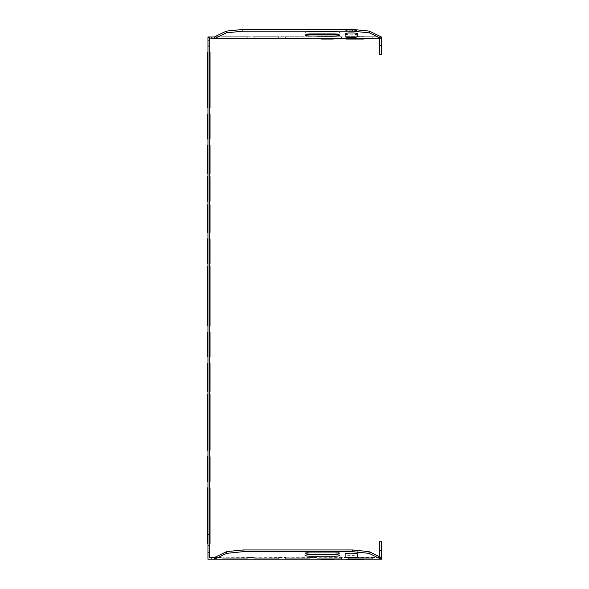 <?xml version="1.0" encoding="UTF-8"?>
<svg xmlns="http://www.w3.org/2000/svg" width="589" height="589" viewBox="0 0 589 589"><rect width="100%" height="100%" fill="white"/><g stroke="black" fill="none" stroke-linecap="round" stroke-linejoin="round"><path stroke-width="0.44" stroke-dasharray="2.94 2.21" d="M311.117 33.315L333.794 33.315A6.104 0.795 180 0 0 339.897 32.513A6.104 0.795 180 0 0 333.794 31.718L311.117 31.718A6.104 0.795 180 0 0 305.014 32.513A6.104 0.795 180 0 0 311.117 33.315L333.794 33.315A6.104 0.795 0 0 0 339.897 32.513A6.104 0.795 0 0 0 333.794 31.718L311.117 31.718A6.104 0.795 0 0 0 305.014 32.513A6.104 0.795 0 0 0 311.117 33.315M345.125 33.993A6.104 0.795 180 0 0 351.228 34.795A6.104 0.795 180 0 0 357.339 33.993L357.339 31.033A6.104 0.795 180 0 0 351.228 30.238A6.104 0.795 180 0 0 345.125 31.033L345.125 33.993A6.104 0.795 0 0 0 351.228 34.795A6.104 0.795 0 0 0 357.339 33.993L357.339 31.033A6.104 0.795 0 0 0 351.228 30.238A6.104 0.795 0 0 0 345.125 31.033L345.125 33.993M346.001 36.606L363.442 36.606L346.001 36.606M333.271 36.606L321.064 36.606L333.271 36.606M333.794 556.237L311.117 556.237A6.104 0.795 180 0 1 305.014 555.442A6.104 0.795 180 0 1 311.117 554.647L333.794 554.647A6.104 0.795 180 0 1 339.897 555.442A6.104 0.795 180 0 1 333.794 556.237M345.125 556.922L345.125 553.962A6.104 0.795 180 0 1 351.228 553.167A6.104 0.795 180 0 1 357.339 553.962L357.339 556.922A6.104 0.795 180 0 1 351.228 557.717A6.104 0.795 180 0 1 345.125 556.922M311.117 36.01L333.794 36.01A6.104 0.795 0 0 0 339.897 35.215A6.104 0.795 0 0 0 333.794 34.42L311.117 34.42A6.104 0.795 0 0 0 305.014 35.215A6.104 0.795 0 0 0 311.117 36.01M357.339 36.695L357.339 33.735A6.104 0.795 0 0 0 351.228 32.94A6.104 0.795 0 0 0 345.125 33.735L345.125 36.695A6.104 0.795 0 0 0 351.228 37.49A6.104 0.795 0 0 0 357.339 36.695M333.794 553.888L311.117 553.888A6.104 0.795 180 0 1 305.014 553.086A6.104 0.795 180 0 1 311.117 552.291L333.794 552.291A6.104 0.795 180 0 1 339.897 553.086A6.104 0.795 180 0 1 333.794 553.888L311.117 553.888A6.104 0.795 0 0 1 305.014 553.086A6.104 0.795 0 0 1 311.117 552.291L333.794 552.291A6.104 0.795 0 0 1 339.897 553.086A6.104 0.795 0 0 1 333.794 553.888M345.125 554.566L345.125 551.606A6.104 0.795 180 0 1 351.228 550.811A6.104 0.795 180 0 1 357.339 551.606L357.339 554.566A6.104 0.795 180 0 1 351.228 555.368A6.104 0.795 180 0 1 345.125 554.566L345.125 551.606A6.104 0.795 0 0 1 351.228 550.811A6.104 0.795 0 0 1 357.339 551.606L357.339 554.566A6.104 0.795 0 0 1 351.228 555.368A6.104 0.795 0 0 1 345.125 554.566M363.442 557.106L346.001 557.106L363.442 557.106M321.064 557.106L333.271 557.106L321.064 557.106M207.946 545.834L209.691 545.834L209.691 46.045L207.946 46.045L207.946 559.204L207.946 555.817L207.946 559.204L207.946 555.817L207.946 559.204L207.946 555.817L209.691 555.766L209.691 557.459L211.377 557.459L209.691 557.459L211.377 557.459L209.691 557.459L211.377 557.459L209.691 557.459L211.377 557.459L209.691 557.459L211.377 557.459L209.691 557.459L211.377 557.459L211.326 559.204L211.377 557.459L211.326 559.204L211.377 557.459L211.326 559.204L211.377 557.459L211.326 559.204L207.946 559.204L211.326 559.204L211.377 557.459L211.326 559.204L207.946 559.204L211.326 559.204L211.377 557.459L211.326 559.204L207.946 559.204L211.326 559.204L207.946 559.204L207.946 555.817L207.946 559.204L207.946 555.817L209.691 555.766L209.691 557.459L214.764 557.378L214.764 559.204L214.764 557.378L226.566 551.635L243.058 549.949L352.59 549.949L369.075 551.635L380.877 557.378L380.877 559.108L369.075 553.358L352.59 551.679L243.058 551.679L226.566 553.358L214.764 559.108M209.691 545.834L209.691 557.459L209.691 555.766L209.691 557.459L209.691 555.766L209.691 557.459L209.691 555.766L209.691 557.459L209.691 555.766L209.691 557.459L209.691 555.766L207.946 555.817L209.691 555.766L207.946 555.817L209.691 555.766L207.946 555.817L207.946 559.204L207.946 555.817L207.946 559.204L211.326 559.204L207.946 559.204L211.326 559.204L207.946 559.204L211.326 559.204L211.377 557.459M209.691 555.766L207.946 555.817L209.691 555.766L207.946 555.817L209.691 555.766L207.946 555.817L207.946 559.204L222.826 559.204L222.826 557.459L214.764 557.459L222.826 557.231L222.826 558.961L222.826 557.231L254.22 557.459L247.247 557.459L247.247 559.204L222.826 559.204L222.826 557.231L247.247 557.231L247.247 559.204L254.22 559.204L254.22 557.231L285.613 557.459L278.641 557.459L278.641 559.204L254.22 559.204L254.22 557.231L278.641 557.231L278.641 559.204L285.613 559.204L285.613 557.231L317.007 557.459L310.028 557.459L310.028 559.204L285.613 559.204L285.613 557.231L310.028 557.231L310.028 559.204L317.007 559.204L317.007 557.231L348.401 557.459L341.421 557.459L341.421 559.204L317.007 559.204L317.007 557.231L341.421 557.231L341.421 559.204L348.401 559.204L348.401 557.231L348.401 558.961L348.401 557.231L372.815 557.231L348.401 557.459L380.877 557.459L372.815 557.459L372.815 559.204L372.815 557.231L348.401 557.231L348.401 558.961L372.815 558.961L372.815 557.231L372.815 558.961M209.691 46.045L209.691 37.482L209.691 43.858L209.691 37.482L207.946 37.482L207.946 43.858L207.946 36.96L207.946 40.339L207.946 36.96L207.946 40.339L207.946 36.96L214.764 36.96L214.764 38.705L214.764 36.732L226.301 31.114L242.904 29.45L352.737 29.45L369.34 31.114L369.34 32.844L380.877 38.462L380.877 36.732L381.4 36.96L381.4 45.677L379.662 45.677L379.662 38.705L380.877 38.705L310.028 38.705L310.028 36.96L372.815 36.96L372.815 38.705L372.815 36.96L380.877 36.96L380.877 38.705L379.662 38.705L379.662 37.424L379.662 38.705M211.377 38.705L211.326 36.96L211.377 38.705L211.326 36.96L207.946 36.96L211.326 36.96L207.946 36.96L211.326 36.96L211.377 38.705L209.691 38.705L209.691 43.858L207.946 43.858L209.691 43.858L209.691 38.705L209.691 40.391L209.691 38.705L209.691 40.391L209.691 38.705L214.764 38.705L214.764 36.732L348.401 36.96L348.401 38.462L372.815 38.462L372.815 36.732L380.877 36.96L380.877 38.609A3.49 3.49 0 0 0 379.662 37.424A3.49 3.49 0 0 1 380.877 38.609L380.877 38.462M381.4 550.479L379.662 550.479L379.662 541.762L381.4 541.762L381.4 559.204L348.401 558.961M207.946 534.679L209.691 534.679M207.946 46.045L207.946 37.482M379.382 556.649A1.745 1.745 0 0 1 377.917 557.459L377.917 559.204A3.49 3.49 0 0 0 380.877 557.547L380.877 557.547A3.49 3.49 0 0 1 377.917 559.204L377.917 557.459A1.745 1.745 0 0 0 379.662 555.714L379.662 550.479M341.421 558.961L341.421 557.231L341.421 558.961L317.007 558.961M310.028 558.961L310.028 557.231L310.028 558.961L285.613 558.961M278.641 558.961L278.641 557.231L278.641 558.961L254.22 558.961M247.247 558.961L247.247 557.231L247.247 558.961L222.826 558.961M214.764 559.204L214.764 557.459M348.401 38.462L348.401 36.732L372.815 36.732L348.401 36.732L348.401 38.705L348.401 36.732L372.815 36.732L372.815 38.462M285.613 38.462L285.613 36.732L285.613 38.462L285.613 36.96L310.028 36.96L310.028 38.705L278.641 38.705L278.641 36.732L285.613 36.732L285.613 38.462L310.028 38.462L310.028 36.732L310.028 38.462M214.764 36.96L278.641 36.96L278.641 38.705L214.764 38.705M207.946 40.339L209.691 40.391L207.946 40.339M379.662 45.677L379.662 54.394L381.4 54.394L381.4 45.677M369.34 31.114L380.877 36.96M222.826 38.462L222.826 36.732L247.247 36.732L222.826 36.732L222.826 38.705L222.826 36.732L222.826 38.462L247.247 38.705L247.247 36.732L247.247 38.462M254.22 38.462L254.22 36.732L278.641 36.732L254.22 36.732L254.22 38.705L254.22 36.732L254.22 38.462L278.641 38.462M317.007 38.462L317.007 36.732L341.421 36.732L317.007 36.732L317.007 38.705L317.007 36.732L317.007 38.462L341.421 38.705L341.421 36.732L341.421 38.462M285.613 36.732L310.028 36.732L285.613 36.732M214.764 38.462L226.301 32.844L242.904 31.18L352.737 31.18L369.34 32.844M352.737 31.18L352.737 29.45M226.301 32.844L226.301 31.114M242.904 31.18L242.904 29.45M209.691 552.21L207.946 552.21M369.075 553.358L369.075 551.635M352.59 551.679L352.59 549.949M243.058 551.679L243.058 549.949M226.566 553.358L226.566 551.635"/><path stroke-width="0.88" d="M207.6 74.023L207.6 86.23L207.6 74.023M207.6 85.177L207.6 70.113L207.6 85.177M207.6 204.825L207.6 217.032L207.6 204.825M207.6 161.224L207.6 173.431L207.6 161.224M207.6 117.623L207.6 129.83L207.6 117.623M207.6 232.397L207.6 207.733L207.6 232.397M207.6 263.519L207.6 238.862L207.6 263.519M207.6 171.627L207.6 156.564L207.6 171.627M207.6 201.276L207.6 176.612L207.6 201.276M207.6 170.147L207.6 145.49L207.6 170.147M207.6 139.026L207.6 114.362L207.6 139.026M207.6 76.784L207.6 52.119L207.6 76.784M207.6 107.905L207.6 83.24L207.6 107.905M207.6 321.439L207.6 307.863L207.6 321.439M207.6 325.769L207.6 301.104L207.6 325.769M207.6 356.89L207.6 332.225L207.6 356.89M207.6 388.018L207.6 363.354L207.6 388.018M207.6 301.31L207.6 286.247L207.6 301.31M207.6 279.694L207.6 266.11L207.6 279.694M207.6 294.647L207.6 269.983L207.6 294.647M207.6 248.418L207.6 260.632L207.6 248.418M207.6 335.62L207.6 347.827L207.6 335.62M207.6 292.019L207.6 304.226L207.6 292.019M207.6 379.22L207.6 391.427L207.6 379.22M207.6 517.444L207.6 502.38L207.6 517.444M207.6 430.993L207.6 415.93L207.6 430.993M207.6 543.632L207.6 518.968L207.6 543.632M207.6 512.511L207.6 487.847L207.6 512.511M207.6 510.022L207.6 522.229L207.6 510.022M207.6 466.422L207.6 478.629L207.6 466.422M207.6 450.261L207.6 425.597L207.6 450.261M207.6 419.14L207.6 394.475L207.6 419.14M207.6 422.821L207.6 435.028L207.6 422.821M207.6 481.382L207.6 456.725L207.6 481.382M363.442 559.55L346.001 559.55L363.442 559.55M321.064 559.55L333.271 559.55L321.064 559.55M357.339 556.922A6.104 0.795 0 0 1 351.228 557.717A6.104 0.795 0 0 1 345.125 556.922L345.125 553.962A6.104 0.795 0 0 1 351.228 553.167A6.104 0.795 0 0 1 357.339 553.962L357.339 556.922M333.794 554.647A6.104 0.795 0 0 1 339.897 555.442A6.104 0.795 0 0 1 333.794 556.237L311.117 556.237A6.104 0.795 0 0 1 305.014 555.442A6.104 0.795 0 0 1 311.117 554.647L333.794 554.647M210.037 74.023L210.037 86.23L210.037 74.023M210.037 85.177L210.037 70.113L210.037 85.177M210.037 204.825L210.037 217.032L210.037 204.825M210.037 161.224L210.037 173.431L210.037 161.224M210.037 117.623L210.037 129.83L210.037 117.623M210.037 232.397L210.037 207.733L210.037 232.397M210.037 263.519L210.037 238.862L210.037 263.519M210.037 171.627L210.037 156.564L210.037 171.627M210.037 201.276L210.037 176.612L210.037 201.276M210.037 170.147L210.037 145.49L210.037 170.147M210.037 139.026L210.037 114.362L210.037 139.026M210.037 76.784L210.037 52.119L210.037 76.784M210.037 107.905L210.037 83.24L210.037 107.905M210.037 321.439L210.037 307.863L210.037 321.439M210.037 325.769L210.037 301.104L210.037 325.769M210.037 356.89L210.037 332.225L210.037 356.89M210.037 388.018L210.037 363.354L210.037 388.018M210.037 301.31L210.037 286.247L210.037 301.31M210.037 279.694L210.037 266.11L210.037 279.694M210.037 294.647L210.037 269.983L210.037 294.647M210.037 248.418L210.037 260.632L210.037 248.418M210.037 335.62L210.037 347.827L210.037 335.62M210.037 292.019L210.037 304.226L210.037 292.019M210.037 379.22L210.037 391.427L210.037 379.22M210.037 517.444L210.037 502.38L210.037 517.444M210.037 430.993L210.037 415.93L210.037 430.993M210.037 543.632L210.037 518.968L210.037 543.632M210.037 512.511L210.037 487.847L210.037 512.511M210.037 510.022L210.037 522.229L210.037 510.022M210.037 466.422L210.037 478.629L210.037 466.422M210.037 450.261L210.037 425.597L210.037 450.261M210.037 419.14L210.037 394.475L210.037 419.14M210.037 422.821L210.037 435.028L210.037 422.821M210.037 481.382L210.037 456.725L210.037 481.382M346.001 39.051L363.442 39.051L346.001 39.051M333.271 39.051L321.064 39.051L333.271 39.051M311.117 36.01L333.794 36.01A6.104 0.795 180 0 0 339.897 35.215A6.104 0.795 180 0 0 333.794 34.42L311.117 34.42A6.104 0.795 180 0 0 305.014 35.215A6.104 0.795 180 0 0 311.117 36.01M345.125 36.695A6.104 0.795 180 0 0 351.228 37.49A6.104 0.795 180 0 0 357.339 36.695L357.339 33.735A6.104 0.795 180 0 0 351.228 32.94A6.104 0.795 180 0 0 345.125 33.735L345.125 36.695M214.764 557.459L209.691 557.459L209.691 555.766M211.377 557.459L209.691 557.459L209.691 552.21L207.946 552.21L207.946 559.204L381.4 559.204L381.4 541.762L379.662 541.762L379.662 555.714A1.745 1.745 0 0 1 379.382 556.649M209.691 46.045L209.691 37.482L207.946 37.482L207.946 46.045L209.691 46.045L209.691 552.21M211.377 38.705L380.877 38.705L380.877 36.732L369.34 31.114L369.34 32.844L380.877 38.462M207.946 46.045L207.946 534.679L209.691 534.679M207.946 534.679L207.946 552.21M214.764 36.96L207.946 36.96L207.946 37.482M214.764 559.204L214.764 557.378L226.566 551.635L243.058 549.949L352.59 549.949L369.075 551.635L380.877 557.378L380.877 559.204M247.247 558.961L222.826 558.961M278.641 558.961L254.22 558.961M310.028 558.961L285.613 558.961M341.421 558.961L317.007 558.961M214.764 38.705L214.764 36.732L226.301 31.114L242.904 29.45L352.737 29.45L369.34 31.114M380.877 36.96L381.4 36.96L381.4 45.677L379.662 45.677L379.662 54.394L381.4 54.394L381.4 45.677M379.662 38.705L379.662 45.677M247.247 38.462L222.826 38.462M278.641 38.462L254.22 38.462M310.028 38.462L285.613 38.462M341.421 38.462L317.007 38.462M214.764 38.462L226.301 32.844L242.904 31.18L242.904 29.45M242.904 31.18L352.737 31.18L352.737 29.45M352.737 31.18L369.34 32.844M348.401 38.462L372.815 38.462M226.301 32.844L226.301 31.114M207.946 545.834L209.691 545.834M381.4 550.479L379.662 550.479M380.877 559.108L369.075 553.358L352.59 551.679L352.59 549.949M352.59 551.679L243.058 551.679L243.058 549.949M243.058 551.679L226.566 553.358L226.566 551.635M226.566 553.358L214.764 559.108M372.815 558.961L348.401 558.961M369.075 553.358L369.075 551.635"/></g></svg>

